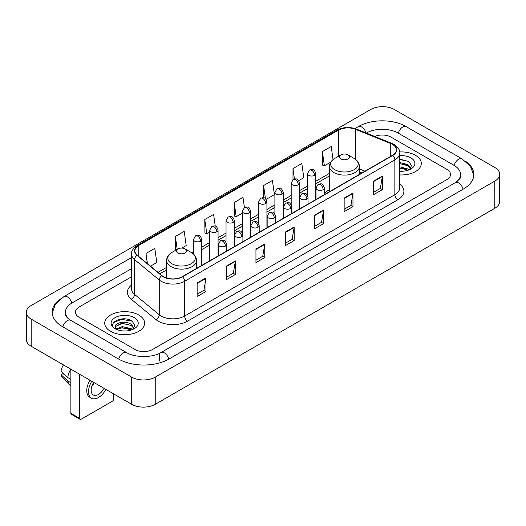 <?xml version="1.0" encoding="UTF-8"?>
<svg xmlns="http://www.w3.org/2000/svg" width="526" height="526" viewBox="0 0 526 526"><rect width="100%" height="100%" fill="white"/><g stroke="black" fill="none" stroke-linecap="round" stroke-linejoin="round"><path stroke-width="0.79" d="M329.473 189.662A22.039 12.723 0 0 0 324.345 193.785M362.046 172.883L359.409 171.811M415.448 155.295A19.955 11.526 0 0 0 399.655 151.955A19.955 11.526 0 0 1 415.448 155.295A19.955 11.526 0 0 1 421.293 163.441A19.955 11.526 0 0 0 415.448 155.295M138.779 315.021A19.955 11.526 0 0 0 117.028 312.523A19.955 11.526 0 0 0 104.707 323.174A19.955 11.526 0 0 0 110.552 331.321A19.955 11.526 0 0 0 132.302 333.819A19.955 11.526 0 0 0 144.624 323.174A19.955 11.526 0 0 0 138.779 315.021A19.955 11.526 0 0 0 117.028 312.523A19.955 11.526 0 0 0 104.707 323.174A19.955 11.526 0 0 0 110.552 331.321A19.955 11.526 0 0 0 132.302 333.819A19.955 11.526 0 0 0 144.624 323.174A19.955 11.526 0 0 0 138.779 315.021M392.514 144.426A13.308 7.68 180 0 1 396.407 149.857A13.308 7.68 180 0 1 392.514 155.288L182.292 276.663A13.308 7.68 180 0 1 161.988 275.637L137.286 255.268A13.308 7.68 180 0 1 134.88 250.863A13.308 7.68 180 0 1 138.779 245.432L338.415 130.165A13.308 7.68 180 0 1 355.458 129.304L390.733 143.565A13.308 7.68 180 0 1 392.514 144.426M392.744 144.295A13.637 7.877 0 0 0 390.93 143.407L355.648 129.146A13.637 7.877 0 0 0 338.185 130.034L138.542 245.294A13.637 7.877 0 0 0 137.01 255.38L161.712 275.742A13.637 7.877 0 0 0 182.529 276.794L392.744 155.426A13.637 7.877 0 0 0 392.744 144.295M197.138 282.995L197.138 296.572L205.962 291.476L205.962 277.899L197.138 282.995M197.138 294.165L203.937 290.24L205.929 278.353A3.327 1.92 -120 0 0 205.962 277.899M203.878 290.273L205.962 291.476M226.542 266.018L226.542 279.595L235.365 274.506L235.365 260.922L226.542 266.018M226.542 277.189L233.334 273.264L235.326 261.376A3.327 1.92 -120 0 0 235.365 260.922M233.274 273.303L235.365 274.506M255.945 249.041L255.945 262.625L264.762 257.53L264.762 243.952L255.945 249.041M255.945 260.212L262.737 256.293L264.729 244.399A3.327 1.92 -120 0 0 264.762 243.952M262.678 256.326L264.762 257.53M373.545 181.141L373.545 194.725L382.369 189.63L382.369 176.052L373.545 181.141M373.545 192.312L380.344 188.393L382.336 176.506A3.327 1.92 -120 0 0 382.369 176.052M380.285 188.426L382.369 189.63M344.149 198.118L344.149 211.702L352.966 206.606L352.966 193.029L344.149 198.118M344.149 209.289L350.941 205.37L352.933 193.476A3.327 1.92 -120 0 0 352.966 193.029M350.881 205.403L352.966 206.606M314.745 215.095L314.745 228.672L323.569 223.583L323.569 209.999L314.745 215.095M314.745 226.265L321.537 222.34L323.529 210.453A3.327 1.92 -120 0 0 323.569 209.999M321.478 222.373L323.569 223.583M285.342 232.071L285.342 245.649L294.165 240.553L294.165 226.976L285.342 232.071M285.342 243.236L292.14 239.317L294.133 227.429A3.327 1.92 -120 0 0 294.165 226.976M292.081 239.35L294.165 240.553M399.734 174.928A19.955 11.526 0 0 0 421.293 163.441A19.955 11.526 0 0 1 399.734 174.928M134.958 349.481A12.473 7.2 0 0 0 152.599 349.481L446.903 179.563A12.473 7.2 0 0 0 450.558 174.474A12.473 7.2 0 0 0 446.903 169.379L391.042 137.128A12.473 7.2 0 0 0 374.736 136.458A12.473 7.2 0 0 1 391.042 137.128L446.903 169.379A12.473 7.2 0 0 1 450.558 174.474A12.473 7.2 0 0 1 446.903 179.563L152.599 349.481A12.473 7.2 0 0 1 134.958 349.481L79.097 317.231L134.958 349.481M131.553 276.761L79.097 307.046A12.473 7.2 0 0 0 75.442 312.135A12.473 7.2 0 0 0 79.097 317.231A12.473 7.2 0 0 1 75.442 312.135A12.473 7.2 0 0 1 79.097 307.046L131.553 276.761M181.884 248.068L186.197 245.576L184.205 231.387L175.382 236.483L175.526 249.981M150.515 266.176L156.794 262.553L154.802 248.364L145.985 253.453L145.985 262.441M266.136 199.426L274.401 194.653L272.409 180.464L263.585 185.56L263.585 197.776M298.715 180.615L303.798 177.676L301.812 163.487L292.989 168.583L292.989 179.616M333.043 159.588L331.209 146.517L322.392 151.606L322.53 165.105M215.252 226.134L213.609 214.417L204.785 219.506L204.93 233.005M244.439 207.632L243.005 197.441L234.188 202.53L234.326 216.028M234.188 202.53L236.181 216.719L242.322 213.175M236.181 216.719L234.188 215.976M263.585 185.56L265.426 198.657M292.989 168.583L294.448 178.985M322.392 151.606L324.384 165.795L330.762 162.113M324.384 165.795L322.392 165.052M204.785 219.506L206.777 233.695L209.742 231.986M206.777 233.695L204.785 232.952M175.921 250.126L175.382 249.929M175.382 236.483L177.196 249.39M145.985 253.453L147.411 263.611M456.39 181.983A22.454 12.966 0 0 0 460.539 174.474A22.454 12.966 0 0 0 453.958 165.309L398.097 133.058A22.454 12.966 0 0 0 366.346 133.058L366.333 133.065M131.553 268.615L72.042 302.969A22.454 12.966 0 0 0 65.461 312.135A22.454 12.966 0 0 0 69.61 319.644M131.724 377.149A16.635 9.599 0 0 0 155.242 377.149L494.828 181.095A16.635 9.599 0 0 0 499.7 174.303A16.635 9.599 0 0 0 494.828 167.511L394.276 109.461A16.635 9.599 0 0 0 370.758 109.461L31.172 305.521A16.635 9.599 0 0 0 26.3 312.306A16.635 9.599 0 0 0 31.172 319.098L131.724 377.149L131.724 404.31A16.635 9.599 0 0 0 155.242 404.31L494.828 208.25A16.635 9.599 0 0 0 499.7 201.465L499.7 174.303M26.3 312.306L26.3 339.467A16.635 9.599 0 0 0 31.172 346.259L131.724 404.31M60.424 298.932A35.761 20.645 0 0 0 52.159 312.135A35.761 20.645 0 0 0 62.633 326.738L118.495 358.988A35.761 20.645 0 0 0 169.063 358.988L463.367 189.071A35.761 20.645 0 0 0 473.841 174.474A35.761 20.645 0 0 0 465.576 161.272M362.079 172.863L359.409 171.785M399.734 171.121L402.212 171.246M399.734 166.814L407.979 168.984L409.077 169.865M399.734 167.893L408.176 170.194M399.734 162.501L407.979 164.671L410.675 168.399M399.734 163.579L407.979 165.749L410.464 168.682M399.734 171.213A13.558 7.824 0 0 0 410.918 168.971A13.558 7.824 0 0 0 410.918 157.905A13.558 7.824 0 0 0 399.734 155.67M409.399 169.727L411.523 165.559L408.833 161.515L399.734 159.089M399.734 159.51L408.649 161.39M399.734 163.823L405.651 164.559M399.734 168.136L405.651 168.872M340.914 158.944A4.99 2.88 0 0 0 347.969 158.944A4.99 2.88 0 0 0 347.969 154.868L354.162 158.444A13.748 7.936 0 0 1 354.162 169.674A13.748 7.936 0 0 1 334.72 169.674A13.748 7.936 0 0 1 334.72 158.444C331.334 160.456 329.585 163.126 329.473 166.459A14.971 8.64 0 0 0 333.859 172.567A14.971 8.64 0 0 0 350.171 174.441A14.971 8.64 0 0 0 359.409 166.459C359.297 163.126 357.548 160.456 354.162 158.444L347.969 154.868A4.99 2.88 0 0 0 340.914 154.868A4.99 2.88 0 0 0 340.914 158.944M178.031 252.98A4.99 2.88 0 0 0 185.086 252.98A4.99 2.88 0 0 0 185.086 248.91L191.28 252.487A13.748 7.936 0 0 1 191.28 263.71A13.748 7.936 0 0 1 171.838 263.71A13.748 7.936 0 0 1 171.838 252.487C168.451 254.492 166.703 257.168 166.591 260.495A14.971 8.64 0 0 0 170.976 266.61A14.971 8.64 0 0 0 187.289 268.484A14.971 8.64 0 0 0 196.527 260.495C196.415 257.168 194.666 254.492 191.28 252.487L185.086 248.91A4.99 2.88 0 0 0 178.031 248.91A4.99 2.88 0 0 0 178.031 252.98M79.682 418.4A2.078 1.203 120 0 0 80.116 419.353L71.293 414.258A2.078 1.203 -60 0 1 70.865 413.311L79.682 418.4L79.682 374.262M70.865 369.173L70.865 413.311M80.116 419.353A2.078 1.203 120 0 0 81.155 419.248L112.321 401.259A2.078 1.203 120 0 0 113.787 398.708L113.787 393.954M93.667 382.336A10.395 6.003 120 0 0 93.306 394.947A10.395 6.003 120 0 0 98.5 394.434A10.395 6.003 120 0 0 104.036 388.326M91.78 386.373A10.395 6.003 120 0 0 94.338 382.724M90.031 380.239A14.136 8.16 120 0 0 89.67 397.169L91.432 398.189A14.136 8.16 120 0 0 98.5 397.485A14.136 8.16 120 0 0 105.91 389.411M91.794 381.258A14.136 8.16 120 0 0 91.432 398.189M70.832 369.153A13.722 7.923 120 0 0 67.742 377.563L61.009 371.264A10.809 6.24 120 0 1 63.468 364.906M70.865 379.364L67.742 377.563M64.652 374.67L62.818 373.618L61.009 374.657L67.742 380.955L70.865 382.757M67.742 380.955A13.722 7.923 120 0 0 69.432 384.789A13.722 7.923 120 0 0 70.471 385.604L70.865 385.834M61.009 374.657A10.809 6.24 120 0 0 62.285 377.352L69.432 384.789M122.413 330.887L125.55 330.979M116.18 328.901L122.236 326.593L131.309 328.711L132.407 329.592M116.739 329.48L122.236 327.672L131.507 329.927M116.279 329.315L115.306 327.04A9.396 5.424 0 0 0 116.825 329.552M134.012 328.132L131.309 324.404C125.668 320.196 114.063 322.793 115.306 327.04L115.273 326.626M115.332 327.172L115.588 326.475L122.236 323.358L131.309 325.482L133.801 328.408M132.73 329.46L134.853 325.292L132.171 321.248C122.657 314.41 105.759 323.418 115.516 328.941L116.003 329.237M134.255 317.638A13.558 7.824 0 0 0 115.082 317.638A13.558 7.824 0 0 0 115.082 328.704A13.558 7.824 0 0 0 134.255 328.704A13.558 7.824 0 0 0 134.255 317.638M113.537 322.602L121.493 319.335L131.987 321.123M118.508 324.194L121.493 323.648L128.982 324.292M118.508 328.5L121.493 327.961L128.982 328.605M399.734 184.074A20.79 12.006 180 0 1 397.807 199.768L187.585 321.136A4.155 2.4 60 0 1 184.646 316.041L394.862 194.673A16.635 9.599 0 0 0 399.734 187.881L399.734 153.119A16.635 9.599 180 0 1 394.862 159.911A4.155 2.4 -120 0 0 392.744 155.426M187.585 321.136A20.79 12.006 180 0 1 158.188 321.136A20.79 12.006 180 0 1 155.854 319.532L131.152 299.162A20.79 12.006 180 0 1 131.553 285.079M161.127 316.041A16.635 9.599 0 0 0 184.646 316.041L184.646 281.279A16.635 9.599 180 0 1 159.26 279.996L134.557 259.627A16.635 9.599 180 0 1 131.553 254.117L131.553 288.886A16.635 9.599 0 0 0 134.557 294.396L159.26 314.758A16.635 9.599 0 0 0 161.127 316.041M399.734 153.119C400.293 150.521 398.379 147.622 394 144.426L391.817 143.361A4.155 1.946 112 0 0 390.93 143.407M391.817 143.361L356.543 129.1C349.652 126.667 343.116 127.022 336.929 130.165A4.155 2.4 60 0 1 338.185 130.034M138.542 245.294A4.155 2.4 -120 0 0 137.286 245.425C132.966 248.528 131.059 251.428 131.553 254.117M137.01 255.38A4.155 2.781 129.5 0 0 134.557 259.627L134.557 294.396A4.155 2.781 -50.5 0 1 131.152 299.162M356.543 129.1A4.155 1.946 112 0 0 355.648 129.146M161.712 275.742A4.155 2.781 129.5 0 0 159.26 279.996L159.26 314.758A4.155 2.781 -50.5 0 1 155.854 319.532M182.529 276.794A4.155 2.4 60 0 1 184.646 281.279L394.862 159.911L394.862 194.673A4.155 2.4 60 0 0 397.807 199.768M138.779 245.432L138.779 256.497M390.733 143.565L390.733 156.314M355.458 129.304L355.458 159.293M364.991 171.18L359.409 168.925M338.415 130.165L338.415 156.307M329.473 173.356L315.791 181.253M307.473 186.059L299.498 190.662M291.18 195.462L283.212 200.064M274.894 204.864L266.925 209.466M258.608 214.266L250.632 218.869M242.322 223.675L234.346 228.277M226.029 233.077L218.06 237.68M209.742 242.479L201.767 247.082M193.456 251.882L191.832 252.822M166.591 267.392L158.004 272.35M285.342 232.499L294.133 227.429M314.745 215.522L323.529 210.453M344.149 198.552L352.933 193.476M373.545 181.575L382.336 176.506M255.945 249.475L264.729 244.399M226.542 266.445L235.326 261.376M197.138 283.422L205.929 278.353M168.813 359.133A6.654 3.84 -120 0 0 164.362 352.874A6.654 3.84 -120 0 0 161.035 352.545C152.849 357.838 134.702 357.838 126.523 352.545L70.662 320.295C69.997 320.051 66.756 317.842 65.737 315.501L65.461 314.173M118.744 359.133A6.654 3.84 -60 0 1 123.196 352.874A6.654 3.84 -60 0 1 126.523 352.545M62.883 326.883A6.654 3.84 -60 0 1 67.335 320.623A6.654 3.84 -60 0 1 70.662 320.295M52.192 313.075L55.506 304.028L64.008 296.532A6.654 3.84 60 0 1 67.335 296.861A6.654 3.84 60 0 1 71.792 303.121M354.971 128.548L358.318 126.615A6.654 3.84 60 0 1 361.638 126.944A6.654 3.84 60 0 1 366.024 132.94M358.318 126.615C371.29 118.896 393.152 118.896 406.131 126.615A6.654 3.84 120 0 0 402.804 126.944A6.654 3.84 120 0 0 398.346 133.196M473.808 175.408L470.494 166.361L461.992 158.865A6.654 3.84 120 0 0 458.665 159.194A6.654 3.84 120 0 0 454.208 165.453M463.117 189.215A6.654 3.84 -120 0 0 458.665 182.963A6.654 3.84 -120 0 0 455.338 182.634L161.035 352.545M155.242 404.31L155.242 377.149M31.172 346.259L31.172 319.098M494.828 208.25L494.828 181.095M159.654 361.027L159.654 353.557M323.128 189.682A4.155 2.4 0 0 0 324.345 187.986C322.655 182.654 321.018 183.712 318.105 184.383A4.155 2.4 60 0 1 320.183 184.587A4.155 2.4 -120 0 1 323.128 189.682A4.155 2.4 0 0 1 317.244 189.682A4.155 2.4 0 0 1 316.027 187.986L318.105 184.383M306.836 199.084A4.155 2.4 0 0 0 308.052 197.388C306.369 192.056 304.725 193.114 301.819 193.785A4.155 2.4 60 0 1 303.897 193.995A4.155 2.4 -120 0 1 306.836 199.084A4.155 2.4 0 0 1 300.957 199.084A4.155 2.4 0 0 1 299.741 197.388L301.819 193.785M290.549 208.493A4.155 2.4 0 0 0 291.766 206.79C290.082 201.458 288.439 202.523 285.533 203.194A4.155 2.4 60 0 1 287.61 203.398A4.155 2.4 -120 0 1 290.549 208.493A4.155 2.4 0 0 1 284.671 208.493A4.155 2.4 0 0 1 283.448 206.79L285.533 203.194M274.263 217.895A4.155 2.4 0 0 0 275.479 216.199C273.79 210.86 272.152 211.925 269.24 212.596A4.155 2.4 60 0 1 271.317 212.8A4.155 2.4 -120 0 1 274.263 217.895A4.155 2.4 0 0 1 268.378 217.895A4.155 2.4 0 0 1 267.162 216.199L269.24 212.596M257.97 227.298A4.155 2.4 0 0 0 259.193 225.601C257.503 220.269 255.86 221.328 252.953 221.998A4.155 2.4 60 0 1 255.031 222.209A4.155 2.4 -120 0 1 257.97 227.298A4.155 2.4 0 0 1 252.092 227.298A4.155 2.4 0 0 1 250.876 225.601L252.953 221.998M241.684 236.7A4.155 2.4 0 0 0 242.9 235.004C241.217 229.671 239.573 230.736 236.667 231.401A4.155 2.4 60 0 1 238.745 231.611A4.155 2.4 -120 0 1 241.684 236.7A4.155 2.4 0 0 1 235.806 236.7A4.155 2.4 0 0 1 234.583 235.004L236.667 231.401M225.398 246.109A4.155 2.4 0 0 0 226.614 244.406C224.924 239.074 223.287 240.139 220.374 240.809A4.155 2.4 60 0 1 222.459 241.013A4.155 2.4 -120 0 1 225.398 246.109A4.155 2.4 0 0 1 219.513 246.109A4.155 2.4 0 0 1 218.297 244.406L220.374 240.809M314.568 175.336A4.155 2.4 0 0 0 315.791 173.639C314.101 168.307 312.457 169.372 309.551 170.043A4.155 2.4 60 0 1 311.629 170.246A4.155 2.4 -120 0 1 314.568 175.336A4.155 2.4 0 0 1 308.69 175.336A4.155 2.4 0 0 1 307.473 173.639L309.551 170.043M298.281 184.744A4.155 2.4 0 0 0 299.498 183.048C297.815 177.709 296.171 178.774 293.265 179.445A4.155 2.4 60 0 1 295.342 179.649A4.155 2.4 -120 0 1 298.281 184.744A4.155 2.4 0 0 1 292.403 184.744A4.155 2.4 0 0 1 291.18 183.048L293.265 179.445M281.995 194.147A4.155 2.4 0 0 0 283.212 192.45C281.522 187.118 279.885 188.176 276.972 188.847A4.155 2.4 60 0 1 279.056 189.051A4.155 2.4 -120 0 1 281.995 194.147A4.155 2.4 0 0 1 276.111 194.147A4.155 2.4 0 0 1 274.894 192.45L276.972 188.847M265.702 203.549A4.155 2.4 0 0 0 266.925 201.852C265.236 196.52 263.598 197.579 260.686 198.249A4.155 2.4 60 0 1 262.763 198.46A4.155 2.4 -120 0 1 265.702 203.549A4.155 2.4 0 0 1 259.824 203.549A4.155 2.4 0 0 1 258.608 201.852L260.686 198.249M249.416 212.951A4.155 2.4 0 0 0 250.632 211.255C248.949 205.922 247.305 206.988 244.399 207.658A4.155 2.4 60 0 1 246.477 207.862A4.155 2.4 -120 0 1 249.416 212.951A4.155 2.4 0 0 1 243.538 212.951A4.155 2.4 0 0 1 242.322 211.255L244.399 207.658M233.13 222.36A4.155 2.4 0 0 0 234.346 220.664C232.656 215.325 231.019 216.39 228.106 217.06A4.155 2.4 60 0 1 230.191 217.264A4.155 2.4 -120 0 1 233.13 222.36A4.155 2.4 0 0 1 227.245 222.36A4.155 2.4 0 0 1 226.029 220.664L228.106 217.06M216.837 231.762A4.155 2.4 0 0 0 218.06 230.066C216.37 224.733 214.733 225.792 211.82 226.463A4.155 2.4 60 0 1 213.898 226.667A4.155 2.4 -120 0 1 216.837 231.762A4.155 2.4 0 0 1 210.959 231.762A4.155 2.4 0 0 1 209.742 230.066L211.82 226.463M200.551 241.164A4.155 2.4 0 0 0 201.767 239.468C200.084 234.136 198.44 235.194 195.534 235.865A4.155 2.4 60 0 1 197.612 236.075A4.155 2.4 -120 0 1 200.551 241.164A4.155 2.4 0 0 1 194.673 241.164A4.155 2.4 0 0 1 193.456 239.468L195.534 235.865M336.929 130.165L137.286 245.425M329.473 175.888L315.791 183.784M307.473 188.591L299.498 193.193M291.18 197.993L283.212 202.595M274.894 207.395L266.925 211.998M258.608 216.797L250.632 221.4M242.322 226.206L234.346 230.809M226.029 235.609L218.06 240.211M209.742 245.011L201.767 249.613M166.591 269.923L159.812 273.842M362.138 172.83L359.409 171.726M460.539 176.512C461.466 177.183 459.731 179.221 455.338 182.634M406.131 126.615L461.992 158.865M64.008 296.532L131.553 257.536M359.409 174.402L359.409 166.459M329.473 191.688L329.473 166.459M340.914 154.868L334.72 158.444M196.527 268.444L196.527 260.495M166.591 277.998L166.591 260.495M178.031 248.91L171.838 252.487M324.345 194.646L324.345 187.986M316.027 199.453L316.027 187.986M308.052 204.055L308.052 197.388M299.741 208.855L299.741 197.388M291.766 213.457L291.766 206.79M283.448 218.257L283.448 206.79M275.479 222.86L275.479 216.199M267.162 227.659L267.162 216.199M259.193 232.262L259.193 225.601M250.876 237.068L250.876 225.601M242.9 241.671L242.9 235.004M234.583 246.47L234.583 235.004M226.614 251.073L226.614 244.406M218.297 255.873L218.297 244.406M315.791 199.591L315.791 173.639M307.473 195.264L307.473 173.639M299.498 208.993L299.498 183.048M291.18 204.667L291.18 183.048M283.212 218.395L283.212 192.45M274.894 214.075L274.894 192.45M266.925 227.797L266.925 201.852M258.608 223.478L258.608 201.852M250.632 237.206L250.632 211.255M242.322 232.88L242.322 211.255M234.346 246.609L234.346 220.664M226.029 242.282L226.029 220.664M218.06 256.011L218.06 230.066M209.742 260.811L209.742 230.066M201.767 265.413L201.767 239.468M193.456 254.051L193.456 239.468"/></g></svg>
